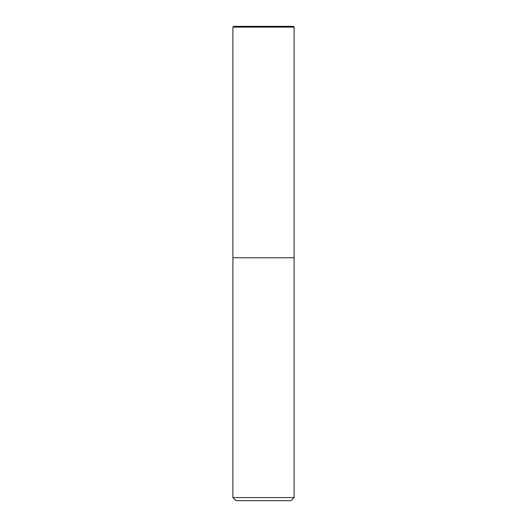 <?xml version="1.0" encoding="UTF-8"?>
<svg xmlns="http://www.w3.org/2000/svg" width="527" height="527" viewBox="0 0 527 527"><rect width="100%" height="100%" fill="white"/><g stroke="black" fill="none" stroke-linecap="round" stroke-linejoin="round"><path stroke-width="0.79" d="M232.901 27.114L233.665 26.35L293.335 26.35L294.099 27.114L232.901 27.114L232.901 497.587L294.099 497.587L294.099 27.114L294.099 257.762L232.901 257.762L294.099 257.762M232.901 497.587L235.958 500.65L291.042 500.65L294.099 497.587M294.099 27.114L293.335 26.35"/></g></svg>
